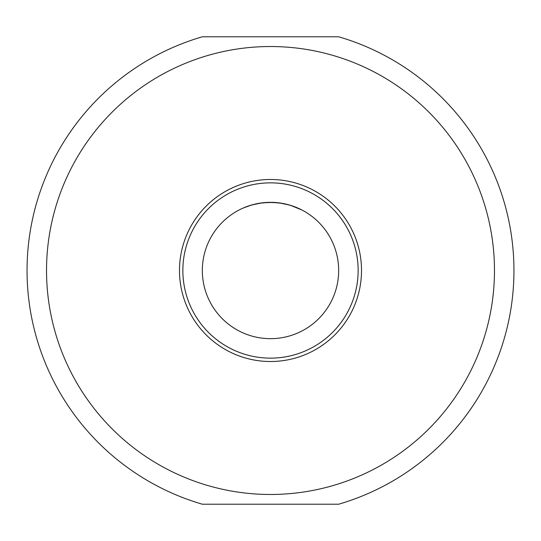 <?xml version="1.0" encoding="UTF-8"?>
<svg xmlns="http://www.w3.org/2000/svg" width="541" height="541" viewBox="0 0 541 541"><rect width="100%" height="100%" fill="white"/><g stroke="black" fill="none" stroke-linecap="round" stroke-linejoin="round"><path stroke-width="0.81" d="M338.666 36.788A243.45 243.45 0 0 1 338.666 504.212L202.334 504.212A243.45 243.45 0 0 1 202.334 36.788L338.666 36.788M207.785 55.486A223.974 223.974 0 0 1 492.222 238.824A223.974 223.974 0 0 1 207.785 485.514A223.974 223.974 0 0 1 207.785 55.486M297.428 207.879L289.171 204.944L279.028 202.868L268.41 202.368L258.828 203.342L250.348 205.384L243.322 207.987M243.572 207.879L251.829 204.944L261.972 202.868L272.59 202.368L282.172 203.342L290.652 205.384L301.925 210.009M202.334 270.5A68.166 68.166 0 0 1 270.5 202.334A68.166 68.166 0 0 1 338.666 270.5A68.166 68.166 0 0 1 270.5 338.666A68.166 68.166 0 0 1 202.334 270.5M239.555 209.759L239.967 209.55L239.555 209.759M253.945 204.376L260.39 203.091L253.945 204.376M264.657 202.584L270.5 202.334L264.657 202.584M276.343 202.584L280.61 203.091L276.343 202.584M287.055 204.376L289.996 205.181L287.055 204.376M358.142 270.5A87.642 87.642 0 0 1 270.5 358.142A87.642 87.642 0 0 1 182.858 270.5A87.642 87.642 0 0 1 270.5 182.858A87.642 87.642 0 0 1 358.142 270.5M361.516 270.5A91.016 91.016 0 0 0 270.5 179.484A91.016 91.016 0 0 0 179.484 270.5A91.016 91.016 0 0 0 270.5 361.516A91.016 91.016 0 0 0 361.516 270.5"/></g></svg>
